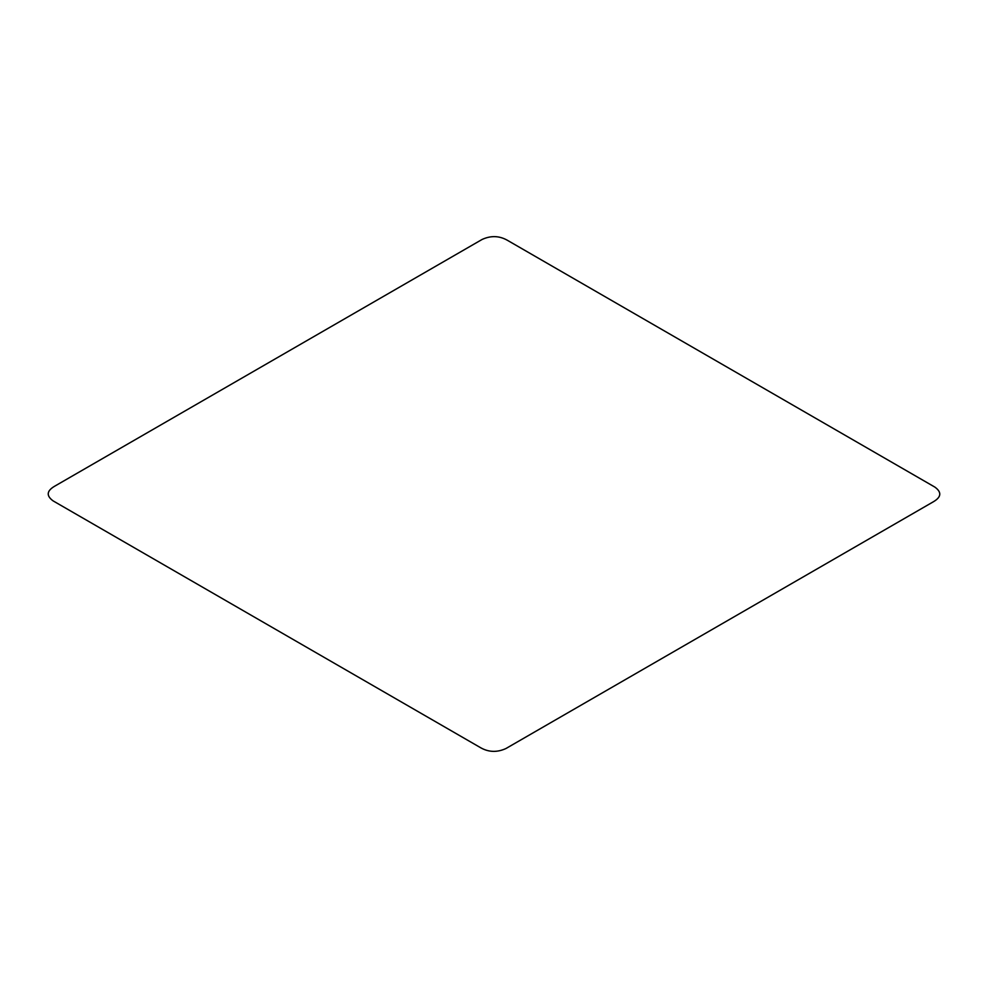 <?xml version="1.0" encoding="UTF-8"?>
<svg xmlns="http://www.w3.org/2000/svg" width="988" height="988" viewBox="0 0 988 988"><rect width="100%" height="100%" fill="white"/><g stroke="black" fill="none" stroke-linecap="round" stroke-linejoin="round"><path stroke-width="1.48" d="M482.058 239.479L54.476 486.318C46.621 490.987 46.177 495.84 53.142 500.904L480.687 747.755C488.776 752.3 497.199 752.547 505.955 748.521L933.524 501.682C941.379 497.013 941.823 492.16 934.858 487.096L507.313 240.245C499.224 235.7 490.801 235.453 482.058 239.479"/></g></svg>
